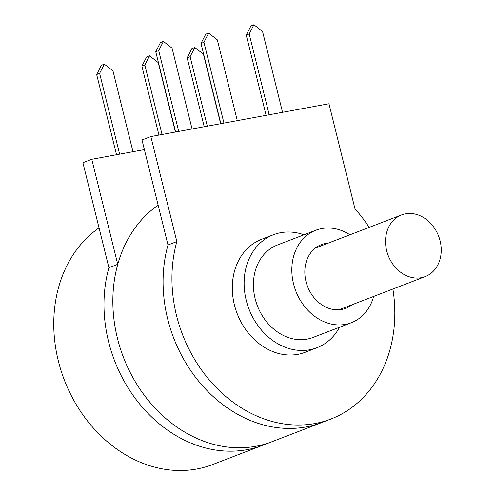 <?xml version="1.0" encoding="UTF-8"?>
<svg xmlns="http://www.w3.org/2000/svg" width="495" height="495" viewBox="0 0 495 495"><rect width="100%" height="100%" fill="white"/><g stroke="black" fill="none" stroke-linecap="round" stroke-linejoin="round"><path stroke-width="0.74" d="M207.294 126.157L190.105 56.702L194.807 47.489L203.464 54.24L220.652 123.694M204.2 126.726L187.153 57.841L190.105 56.702M187.153 57.841L191.856 48.628L194.807 47.489M303.979 234.785A60.545 49.525 69 0 0 280.708 232.693A60.545 49.525 69 0 0 273.45 234.735L261.632 239.283A60.545 49.525 69 0 0 237.154 313.576A60.545 49.525 69 0 0 305.124 352.292L316.942 347.744A60.545 49.525 69 0 0 339.564 327.245M273.45 234.735A60.545 49.525 69 0 0 248.973 309.029A60.545 49.525 69 0 0 316.942 347.744M349.934 234.791A49.537 40.522 69 0 0 321.75 228.56A49.537 40.522 69 0 0 315.816 230.231L277.404 245.013A49.537 40.522 69 0 0 257.381 305.792A49.537 40.522 69 0 0 312.988 337.466L351.394 322.69A49.537 40.522 69 0 0 373.651 296.431M315.816 230.231A49.537 40.522 69 0 0 295.787 291.01A49.537 40.522 69 0 0 351.394 322.69M328.309 243.113A34.124 27.912 69 0 0 325.438 243.46A34.124 27.912 69 0 0 321.348 244.61A34.124 27.912 69 0 0 307.556 286.481A34.124 27.912 69 0 0 345.863 308.305A34.124 27.912 69 0 0 352.032 304.753M158.128 205.159A132.091 108.052 69 0 0 128.564 369.202A132.091 108.052 69 0 0 271.73 441.806L330.821 419.067A132.091 108.052 69 0 0 392.882 289.031M369.159 227.391A132.091 108.052 69 0 0 354.964 208.779L328.971 103.752L150.857 136.552L141.991 139.961L167.984 244.988A132.091 108.052 69 0 0 201.484 384.559A132.091 108.052 69 0 0 321.954 422.476A132.091 108.052 69 0 1 201.484 384.559A132.091 108.052 69 0 1 167.984 244.988L176.845 241.579A132.091 108.052 69 0 0 210.344 381.15A132.091 108.052 69 0 0 330.821 419.067M405.473 213.828A33.023 27.015 69 0 0 401.519 214.941A33.023 27.015 69 0 0 388.167 255.463A33.023 27.015 69 0 0 425.236 276.581A33.023 27.015 69 0 0 439.418 238.429A33.023 27.015 69 0 0 405.473 213.828M178.707 131.423L158.709 50.626L163.418 41.413L172.068 48.164L192.066 128.96M175.614 131.992L155.758 51.765L158.709 50.626M155.758 51.765L160.46 42.551L163.418 41.413M119.617 154.162L99.625 73.365L104.327 64.152L112.984 70.903L132.976 151.699M116.523 154.731L96.667 74.504L99.625 73.365M96.667 74.504L101.37 65.29L104.327 64.152M150.857 136.552L176.845 241.579M223.95 123.088L203.952 42.292L208.655 33.078L217.311 39.835L237.309 120.632M220.857 123.657L201.001 43.43L203.952 42.292M201.001 43.43L205.703 34.217L208.655 33.078M269.187 114.76L249.195 33.963L253.898 24.75L262.554 31.501L282.546 112.297M266.093 115.329L246.238 35.102L249.195 33.963M246.238 35.102L250.946 25.889L253.898 24.75M117.754 264.318L108.894 267.727A132.091 108.052 69 0 0 142.393 407.298A132.091 108.052 69 0 0 262.864 445.215L271.73 441.806A132.091 108.052 69 0 1 151.253 403.889A132.091 108.052 69 0 1 117.754 264.318L91.767 159.285L82.9 162.7L108.894 267.727A132.091 108.052 69 0 0 142.393 407.298A132.091 108.052 69 0 0 262.864 445.215L212.64 464.545A132.091 108.052 69 0 1 69.473 391.941A132.091 108.052 69 0 1 99.037 227.898M144.379 149.601L91.767 159.285M162.051 134.485L144.862 65.031L149.564 55.817L158.221 62.574L175.409 132.029M158.957 135.055L141.91 66.169L144.862 65.031M141.91 66.169L146.613 56.956L149.564 55.817M401.519 214.941L315.179 248.162M425.236 276.581L338.902 309.802"/></g></svg>
